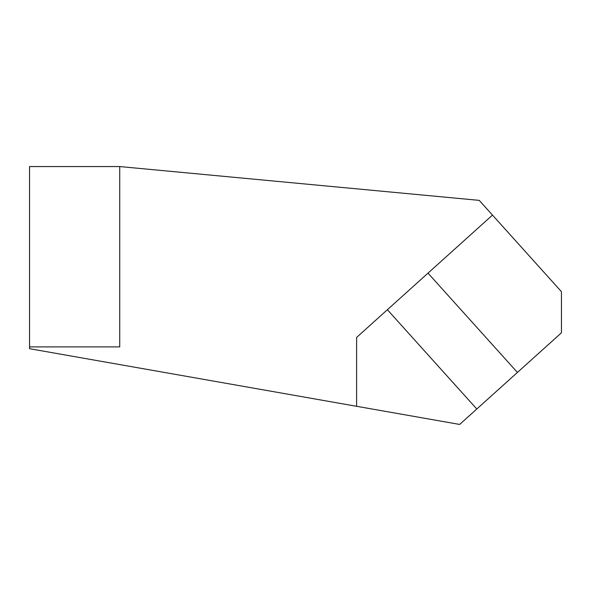 <?xml version="1.0" encoding="UTF-8"?>
<svg xmlns="http://www.w3.org/2000/svg" width="591" height="591" viewBox="0 0 591 591"><rect width="100%" height="100%" fill="white"/><g stroke="black" fill="none" stroke-linecap="round" stroke-linejoin="round"><path stroke-width="0.89" d="M29.55 346.895L29.55 348.697L356.609 406.298L356.609 337.431L492.488 215.087L479.235 200.371L119.722 166.559L119.722 346.895L29.55 346.895L29.55 166.559L119.722 166.559M492.488 215.087L561.45 291.681L561.45 332.799L459.665 424.441L356.609 406.298M428.01 273.145L517.42 372.441M387.386 309.721L476.797 409.016"/></g></svg>
